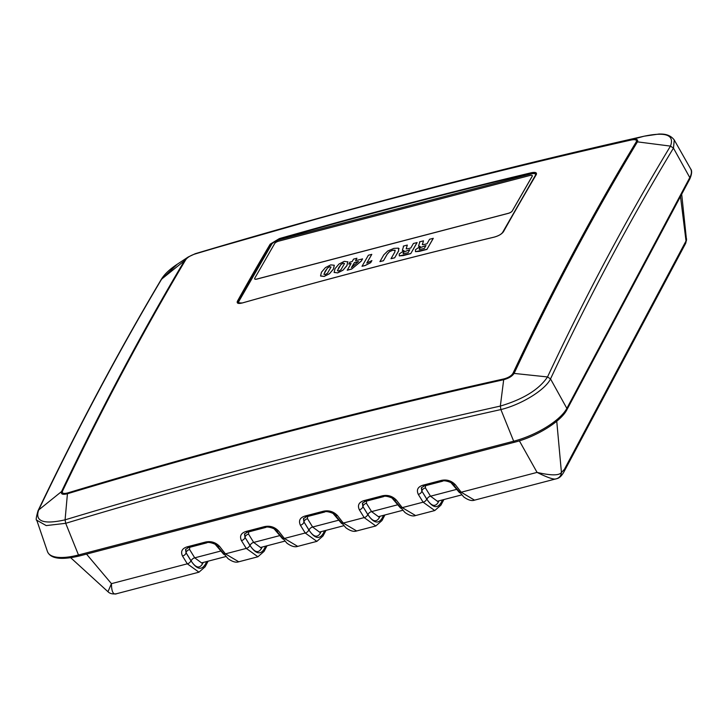 <?xml version="1.0" encoding="UTF-8"?>
<svg xmlns="http://www.w3.org/2000/svg" width="728" height="728" viewBox="0 0 728 728"><rect width="100%" height="100%" fill="white"/><g stroke="black" fill="none" stroke-linecap="round" stroke-linejoin="round"><path stroke-width="1.09" d="M208.108 561.188L205.114 566.812L198.972 572.181L187.314 563.818A3.485 2.257 -31.7 0 0 190.854 560.606L186.031 552.807L185.549 549.449L188.343 547.665L206.788 542.851C208.135 541.213 217.909 544.699 217.153 545.927L228.055 558.658C232.387 561.752 235.954 562.799 238.748 561.788L225.407 553.862A3.485 2.12 142 0 1 223.023 553.453M198.972 572.181L116.926 593.629C113.341 595.24 111.52 591.91 111.448 583.656L107.972 591.727L70.752 557.775M86.523 554.108L111.448 583.656L187.314 563.818L182.491 556.019C180.471 551.542 182.009 548.484 187.096 546.855L205.542 542.032C210.983 540.913 215.652 542.351 219.537 546.337A3.485 2.12 142 0 1 217.153 545.927M519.373 440.84L537.064 472.399L461.197 492.228L474.538 500.154L556.438 478.742A6.98 6.743 -103.4 0 0 561.434 472.49C559.15 475.657 551.023 475.63 537.064 472.399C547.957 477.832 554.408 479.952 556.438 478.742M443.898 499.554L440.904 505.177L434.762 510.546L423.105 502.184L418.291 494.385C416.261 489.908 417.799 486.85 422.886 485.221L441.332 480.398C446.774 479.279 451.442 480.717 455.328 484.702A3.485 2.12 142 0 1 452.943 484.293L463.845 497.024C468.177 500.118 471.744 501.164 474.538 500.154M384.948 514.96L381.954 520.584L375.812 525.962L364.164 517.599L359.341 509.791C357.321 505.314 358.849 502.265 363.936 500.627L382.382 495.804C387.833 494.685 392.492 496.123 396.378 500.109A3.485 2.12 142 0 1 393.994 499.699L404.895 512.43C409.227 515.533 412.794 516.571 415.588 515.56L402.247 507.634A3.485 2.12 142 0 1 399.863 507.225M325.998 530.366L323.005 535.99L316.862 541.368L305.214 533.005L300.391 525.207C298.371 520.729 299.9 517.672 304.986 516.043L323.432 511.22C328.883 510.1 333.542 511.529 337.428 515.524A3.485 2.12 142 0 1 335.044 515.106L345.946 527.836C350.286 530.94 353.844 531.977 356.647 530.967L343.298 523.05A3.485 2.12 142 0 1 340.922 522.631M267.049 545.782L264.055 551.396A3.485 2.948 -152 0 0 264.055 551.396L257.912 556.774L246.264 548.412L241.441 540.613C239.421 536.136 240.95 533.078 246.037 531.449L264.491 526.626C269.933 525.507 274.602 526.935 278.478 530.93A3.485 2.12 142 0 1 276.094 530.512L287.005 543.252C291.337 546.346 294.904 547.392 297.697 546.373L284.357 538.456A3.485 2.12 142 0 1 281.973 538.038M556.747 421.23L561.434 472.49L564.355 469.414L686.022 240.986L680.498 196.46M686.495 238.502L686.022 240.986A6.98 5.897 -152 0 1 685.439 243.762L563.772 472.19A6.98 5.897 -152 0 0 564.355 469.414M686.513 239.121A6.98 6.388 -175.6 0 1 686.522 240.113L681.69 194.221M556.629 478.687L556.492 478.733C559.068 478.332 561.497 476.148 563.772 472.19M203.23 562.462L202.357 564.091C199.408 568.805 195.686 567.795 191.2 561.051L186.068 552.743L185.786 549.103M182.491 556.019A3.485 2.257 -31.7 0 0 186.031 552.807L186.068 552.743A3.485 2.257 -31.7 0 1 189.599 549.522L189.69 547.32M225.753 556.574L201.574 562.89L194.731 557.839A3.485 2.257 -31.7 0 0 191.2 561.051M215.088 544.162L223.76 554.363M241.441 540.613A3.485 2.257 -31.7 0 0 244.981 537.391L244.499 534.034L247.293 532.259L265.738 527.436C267.076 525.807 276.858 529.283 276.094 530.512M262.171 547.056L261.306 548.685C258.358 553.398 254.636 552.388 250.15 545.645L245.008 537.337L244.726 533.697M284.703 541.168L260.524 547.483L253.681 542.424L248.548 534.115L248.639 531.913M274.028 528.746L282.71 538.957M300.391 525.207A3.485 2.257 -31.7 0 0 303.922 521.985L303.449 518.627L306.233 516.853L324.688 512.03C326.026 510.392 335.808 513.877 335.044 515.106M321.121 531.64L320.256 533.278C317.308 537.992 313.586 536.973 309.1 530.239L303.958 521.921L303.676 518.29M343.643 525.753L319.474 532.077L312.631 527.017L307.498 518.709L307.589 516.498M332.978 513.34L341.65 523.55M359.341 509.791A3.485 2.257 -31.7 0 0 362.872 506.579L362.398 503.221L365.183 501.446L383.629 496.623C384.976 494.985 394.749 498.471 393.994 499.699M380.071 516.234L379.206 517.863C376.249 522.577 372.536 521.567 368.04 514.823L362.908 506.515L362.626 502.875M402.593 510.346L378.414 516.671L371.58 511.611L366.439 503.303L366.53 501.091M391.928 497.934L400.6 508.135M418.291 494.385A3.485 2.257 -31.7 0 0 421.821 491.173L421.348 487.815L424.133 486.04L442.579 481.217C443.925 479.579 453.699 483.064 452.943 484.293M439.02 500.828L438.147 502.457C435.198 507.17 431.476 506.16 426.99 499.417L421.858 491.109L421.576 487.469M461.543 494.94L437.364 501.255L430.53 496.205L425.389 487.887L425.48 485.685M450.878 482.528L459.55 492.729M532.214 176.285L512.266 211.002A3.485 1.192 156.4 0 1 508.262 213.386L256.957 279.079A3.485 1.192 156.4 0 1 254.664 278.897L254.645 278.833A3.485 1.192 -23.6 0 1 254.736 278.251L274.674 243.543A3.485 1.192 -23.6 0 1 278.688 241.15L529.993 175.466A3.485 1.192 -23.6 0 1 532.277 175.639L532.305 175.703A3.485 1.192 156.4 0 1 532.214 176.285L532.186 176.231A3.485 1.192 -23.6 0 0 532.277 175.639M254.645 278.833A3.485 1.192 -23.6 0 0 256.929 279.015L508.235 213.331A3.485 1.192 -23.6 0 0 512.248 210.938L532.186 176.231M499.39 235.099A6.98 2.384 -23.6 0 0 502.684 232.278L535.317 175.475A6.98 2.384 -23.6 0 0 535.499 174.301A6.98 2.384 -23.6 0 0 530.921 173.947L279.616 239.63A6.98 2.384 -23.6 0 0 271.599 244.408L238.966 301.21A6.98 2.384 -23.6 0 0 238.784 302.384A6.98 2.384 -23.6 0 0 242.042 303.021M422.358 244.663L423.496 240.841L419.51 241.878L419.683 242.57M419.656 242.515L418.527 246.119L420.192 246.483M418.527 246.1L420.174 246.419L415.433 249.759L415.479 251.661L419.419 251.36L426.936 249.395L433.278 238.347L429.593 239.248L427.008 243.753L424.069 244.517L422.34 244.599L423.496 240.841M406.179 248.885L407.316 245.072L403.33 246.109L403.503 246.801M403.476 246.737L402.347 250.341L404.022 250.714M402.375 250.386L403.995 250.65L399.253 253.99L399.299 255.892L403.239 255.592L410.756 253.626L417.099 242.579L413.413 243.48L410.829 247.984L407.898 248.749L406.16 248.83L407.316 245.072M383.447 260.761L387.187 254.145L389.462 251.633L392.701 250.204L395.049 250.204L394.84 252.024L391 258.722L394.667 257.83L398.626 250.841L398.434 248.139L393.894 248.375L387.706 251.014L383.793 254.873L379.916 261.616L383.447 260.761L387.214 254.209L389.489 251.697L392.729 250.268L395.24 250.468M394.667 257.83L398.653 250.896L398.453 248.203M398.434 248.139L399.099 248.776M355.601 260.66L356.929 258.24L353.562 259.123L352.161 261.561L349.84 262.162L348.785 264.1L351.042 263.518M348.767 264.046L351.087 263.436L347.247 270.224L351.66 269.069L361.288 261.088L362.544 258.913L355.528 260.679L356.929 258.24M334.079 272.354L337.674 272.918L343.006 270.206L346.938 265.602L347.829 261.771M347.902 261.916L344.262 261.352L338.957 264.055L335.017 268.659L334.143 272.472L337.646 272.864L342.979 270.143L346.91 265.547L347.802 261.716M320.657 276.067L324.133 276.394L329.466 273.683L333.397 269.078L334.279 265.247L330.749 264.883L325.443 267.586L321.494 272.19L320.548 275.857L324.16 276.458L329.493 273.737L333.424 269.142L334.307 265.301M362.016 266.293L365.183 265.538L370.707 262.662L371.89 260.606L366.776 263.081L371.79 254.354L368.359 255.255L362.016 266.293L365.156 265.474L370.689 262.599L371.862 260.542M366.876 263.026L371.79 254.354M535.499 174.301L535.835 175.057A6.98 2.384 156.4 0 1 535.854 175.12M238.739 301.792L238.101 303.203M536.263 174.365L535.289 174.01M239.303 303.412A6.98 2.384 156.4 0 1 239.112 303.13L238.784 302.384M242.379 302.957C238.274 303.958 236.609 303.403 237.383 301.274A6962.729 2940.019 -109.8 0 1 270.179 244.153L279.325 238.602A6957.041 6120.605 37.8 0 1 404.759 204.395A6957.041 6120.605 37.8 0 1 531.203 172.763C535.426 171.935 537.118 172.545 536.263 174.602A6962.729 2525.259 80.3 0 0 503.467 231.722C501.71 234.107 498.644 235.899 494.248 237.119A6957.223 5706.346 -156.7 0 0 367.74 268.86A6957.223 5706.346 -156.7 0 0 242.379 302.957L237.665 302.857L237.819 301.465A6962.383 2939.873 -109.8 0 1 270.616 244.353L279.361 239.039L279.652 239.621M411.256 193.521A6924.672 5613.016 -158.3 0 0 194.858 254.045C190.49 255.519 187.46 257.384 185.786 259.65A6924.672 2499.834 80.3 0 0 62.535 491.045C61.771 493.366 63.463 493.994 67.613 492.947A6924.672 6048.77 35.6 0 1 284.202 432.059A6924.672 6048.77 35.6 0 1 503.913 378.906C508.408 377.696 511.429 375.83 512.985 373.3A6924.672 2935.578 -109.7 0 1 636.236 141.905C637.118 139.849 635.426 139.212 631.158 140.004A6924.672 5613.016 -158.3 0 0 411.256 193.521M531.203 172.763L536.309 173.783L536.236 174.611M194.858 254.045A3.485 1.438 -106.5 0 1 195.277 253.69L188.27 256.966L184.794 260.169A6924.299 2499.697 80.3 0 0 61.552 491.555C60.697 494.194 62.663 494.922 67.431 493.748L65.083 519.847L65.702 523.314L46.21 525.589L36.764 520.211L47.456 551.56A46.628 16.835 155.8 0 0 78.487 554.973L513.677 441.214A46.628 16.835 155.8 0 0 566.848 408.381L689.789 177.577L673.455 148.112A6905.18 2927.315 70.3 0 0 550.523 378.915C545.29 389.88 521.476 404.577 500.891 409.564L513.677 441.214A1.747 0.692 -104.6 0 0 514.614 442.214L79.425 555.965A1.747 0.692 -104.6 0 1 78.487 554.973L65.702 523.314A6905.18 6031.744 35.6 0 1 500.891 409.564L500.336 406.078L503.685 379.716C508.854 378.296 512.357 376.13 514.186 373.236A6924.299 2935.423 -109.7 0 1 637.428 141.86C638.401 139.485 636.436 138.748 631.549 139.658L644.089 136.209C545.873 158.367 448.648 182.61 352.434 208.927L339.239 212.54A6924.299 5612.707 21.7 0 1 631.549 139.658L631.158 140.004M636.236 141.905A3.485 2.985 31.5 0 1 637.428 141.86L670.47 146.11C674.665 134.962 665.865 131.668 644.071 136.218A6908.265 5599.721 -158.3 0 0 352.434 208.927M161.052 279.789L161.006 279.87C164.018 274.602 169.46 269.378 177.314 264.191L161.052 279.789C118.273 351.788 77.259 428.801 38.002 510.829L38.693 509.955C34.616 521.375 43.416 524.67 65.083 519.847A6908.265 6034.438 35.6 0 1 500.336 406.078C523.359 399.217 539.084 389.507 547.52 376.949A6908.265 2928.626 70.3 0 1 670.47 146.11L673.455 148.112L674.265 140.004C669.269 133.351 661.643 134.125 659.104 134.016L644.08 136.209M62.535 491.045A3.485 2.894 -154.1 0 0 61.552 491.546L38.693 509.955A6908.265 2493.91 -99.7 0 1 161.643 279.115L185.786 259.65M674.255 139.985L690.59 168.787C692.192 170.598 691.937 173.974 689.835 178.924L566.903 409.737A1.747 1.474 -152 0 0 566.848 408.381L550.523 378.915L547.52 376.949L512.985 373.3M426.936 249.395L433.251 238.293M415.479 251.661L426.908 249.331M425.98 245.527L424.269 248.503L419.41 249.486L419.273 248.621L420.229 247.584L425.98 245.527M419.41 249.486L419.273 248.621L420.256 247.638L425.935 245.609M419.437 249.54L419.301 248.685M410.756 253.626L417.071 242.524M399.299 255.892L410.729 253.562M409.8 249.759L408.099 252.734L403.23 253.717L403.094 252.853L404.049 251.815L409.8 249.759M403.23 253.717L403.094 252.853L404.076 251.87L409.755 249.841M403.257 253.772L403.121 252.916M391 258.722L394.64 257.767M379.916 261.616L383.419 260.697M361.288 261.088L362.517 258.849M351.66 269.069L361.261 261.034M347.22 270.161L351.642 269.005M351.442 267.54L354.445 262.553L358.485 261.498L351.442 267.54M351.469 267.604L354.472 262.617L358.358 261.598M343.234 263.136L344.499 263.572L340.977 269.697L338.666 271.089L337.437 270.625L340.959 264.501L343.234 263.136L344.526 263.636M337.492 270.871L338.666 267.767L340.986 264.564L343.261 263.19M329.72 266.666L330.985 267.103L327.464 273.228L325.152 274.62L323.924 274.156L327.436 268.031L329.72 266.666L331.012 267.167M323.978 274.411L325.143 271.298L327.464 268.095L329.748 266.73M206.788 561.534L205.196 564.519C201.41 570.579 196.624 569.269 190.854 560.606M205.114 566.812A3.485 2.948 -152 0 0 205.196 564.519M455.328 484.702L461.197 492.228A3.485 2.12 142 0 1 458.813 491.819M442.579 499.899L440.986 502.884C437.2 508.945 432.414 507.634 426.644 498.971A3.485 2.257 -31.7 0 1 423.105 502.184L402.247 507.634L396.378 500.109M383.629 515.306L382.045 518.29C378.251 524.351 373.464 523.05 367.695 514.378A3.485 2.257 -31.7 0 1 364.164 517.599L343.298 523.05L337.428 515.524M324.688 530.712L323.096 533.697C319.301 539.757 314.523 538.456 308.745 529.784A3.485 2.257 -31.7 0 1 305.214 533.005L284.357 538.456L278.478 530.93M265.738 546.118L264.146 549.103C260.351 555.164 255.574 553.862 249.795 545.199A3.485 2.257 -31.7 0 1 246.264 548.412L225.407 553.862L219.537 546.337M440.904 505.177A3.485 2.948 -152 0 0 440.986 502.884M381.954 520.584A3.485 2.948 -152 0 0 382.045 518.29M323.005 535.99A3.485 2.948 -152 0 0 323.096 533.697M264.055 551.396A3.485 2.948 -152 0 0 264.146 549.103M187.096 546.855A3.485 1.374 75.4 0 0 188.343 547.665M205.542 542.032A3.485 1.374 75.4 0 0 206.788 542.851M202.166 562.744A3.485 2.948 -152 0 0 202.357 564.091M221.084 550.969A3.485 2.12 142 0 0 220.502 551.105L194.731 557.839L189.599 549.522M249.795 545.199L245.008 537.337A3.485 2.257 -31.7 0 1 248.548 534.115M246.037 531.449A3.485 1.374 75.4 0 0 247.293 532.259M264.491 526.626A3.485 1.374 75.4 0 0 265.738 527.436M280.034 535.562A3.485 2.12 142 0 0 279.452 535.69L253.681 542.424A3.485 2.257 -31.7 0 0 250.15 545.645M261.115 547.329A3.485 2.948 -152 0 0 261.306 548.685M308.745 529.784L303.958 521.921A3.485 2.257 -31.7 0 1 307.498 518.709M304.986 516.043A3.485 1.374 75.4 0 0 306.233 516.853M323.432 511.22A3.485 1.374 75.4 0 0 324.688 512.03M338.984 520.156A3.485 2.12 142 0 0 338.393 520.283L312.631 527.017A3.485 2.257 -31.7 0 0 309.1 530.239M320.056 531.922A3.485 2.948 -152 0 0 320.256 533.278M367.695 514.378L362.908 506.515A3.485 2.257 -31.7 0 1 366.439 503.303M363.936 500.627A3.485 1.374 75.4 0 0 365.183 501.446M382.382 495.804A3.485 1.374 75.4 0 0 383.629 496.623M397.934 504.741A3.485 2.12 142 0 0 397.342 504.877L371.58 511.611A3.485 2.257 -31.7 0 0 368.04 514.823M379.006 516.516A3.485 2.948 -152 0 0 379.206 517.863M426.644 498.971L421.858 491.109A3.485 2.257 -31.7 0 1 425.389 487.887M422.886 485.221A3.485 1.374 75.4 0 0 424.133 486.04M441.332 480.398A3.485 1.374 75.4 0 0 442.579 481.217M456.884 489.334A3.485 2.12 142 0 0 456.292 489.471L430.53 496.205A3.485 2.257 -31.7 0 0 426.99 499.417M437.956 501.11A3.485 2.948 -152 0 0 438.147 502.457M238.384 302.402L237.383 301.274M494.248 237.119L494.294 237.082C409.573 257.457 325.616 279.397 242.424 302.921L242.479 302.93M279.325 238.602L279.361 239.039A6956.686 6120.296 -142.2 0 1 531.231 173.2L531.413 173.828M270.179 244.153L271.08 245.309M195.286 253.69A6924.299 5612.707 21.7 0 1 339.239 212.54L195.277 253.69A3.485 1.438 -106.5 0 1 195.295 253.69L188.27 256.966L177.332 264.182M67.613 492.947L67.431 493.748A6924.299 6048.433 -144.4 0 1 503.685 379.716A3.485 1.356 77.6 0 1 503.913 378.906M689.835 178.924A1.747 1.474 -152 0 0 689.789 177.577A46.628 16.835 155.8 0 0 690.59 168.787M514.832 442.005A1.747 0.692 -104.6 0 1 514.614 442.214C536.217 436.755 560.988 421.603 566.903 409.737M79.643 555.764A1.747 0.692 -104.6 0 1 79.425 555.965C61.107 560.241 50.46 558.776 47.456 551.56M117.017 593.602L116.862 593.648C112.94 594.376 109.974 593.739 107.972 591.727M686.522 240.113L685.439 243.762M434.762 510.546L415.588 515.56M375.812 525.962L356.647 530.967M316.862 541.368L297.697 546.373M257.912 556.774L238.748 561.788M536.309 173.783L503.285 231.85C501.71 234.07 498.707 235.808 494.294 237.082M38.038 510.747C36.154 517.326 35.727 520.484 36.773 520.229"/></g></svg>
